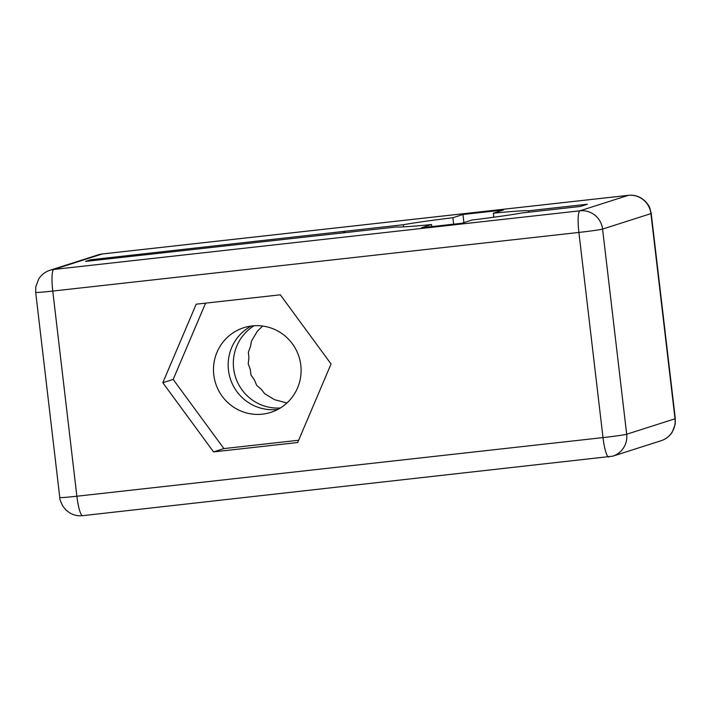 <?xml version="1.0" encoding="UTF-8"?>
<svg xmlns="http://www.w3.org/2000/svg" width="711" height="711" viewBox="0 0 711 711"><rect width="100%" height="100%" fill="white"/><g stroke="black" fill="none" stroke-linecap="round" stroke-linejoin="round"><path stroke-width="1.07" d="M286.924 402.995L274.464 399.653L264.634 393.645L261.337 389.415L256.644 385.282L254.494 380.083L251.045 375.132L250.245 369.285L248.228 363.881L248.894 357.766L248.37 352.292L250.521 346.319L251.463 341.173L257.302 331.264L262.652 326.047M254.076 325.754A44.438 43.753 -107.7 0 0 233.643 368.538A44.438 43.753 -107.7 0 0 280.365 407.972M300.797 365.187A44.438 43.753 72.3 0 1 270.829 412.371A44.438 43.753 72.3 0 1 213.789 374.893A44.438 43.753 72.3 0 1 243.757 327.709A44.438 43.753 72.3 0 1 300.797 365.187M277.957 409.358A44.438 43.753 72.3 0 1 228.462 370.2A44.438 43.753 72.3 0 1 251.312 326.029M461.972 223.236L421.507 227.751L431.541 224.543A67.172 2.284 173.3 0 1 396.427 226.951L85.507 261.417L90.679 259.764L403.333 224.738A67.172 2.284 173.3 0 1 452.898 217.717L462.932 214.5L503.406 209.994L493.363 213.202A67.172 2.284 173.3 0 1 528.486 210.794L587.322 204.235L580.416 206.448L521.581 213.007A67.172 2.284 173.3 0 1 472.015 220.028L461.972 223.236M431.541 224.543L431.781 226.605M528.646 212.216L528.486 210.794M493.843 217.219L493.363 213.202M463.892 222.632L462.932 214.5M453.654 224.169L452.898 217.717M403.581 226.862L403.333 224.738M344.657 232.719L344.488 231.297M90.804 260.83L90.679 259.764M343.626 231.573L343.777 232.817M331.059 363.979L297.669 442.526L213.558 451.894L162.819 382.722L196.2 304.184L280.321 294.807L331.059 363.979M213.558 451.894L223.912 448.588L298.638 440.26M205.595 303.135L173.173 379.416L162.819 382.722M173.173 379.416L223.912 448.588M102.144 253.996L53.805 269.451L579.936 210.811L628.275 195.356L102.144 253.996A20.672 20.352 -107.7 0 0 98.26 254.822L49.921 270.278A20.672 20.352 72.3 0 1 53.805 269.451A20.672 3.555 83.6 0 0 52.765 291.066L578.896 232.435A20.672 3.555 -96.4 0 1 579.936 210.811A20.672 20.352 72.3 0 1 602.581 229.075L650.921 213.62A20.672 20.352 -107.7 0 0 628.275 195.356A20.672 3.555 -96.4 0 1 628.391 195.329L102.26 253.969A20.672 3.555 83.6 0 0 102.144 253.996M661.079 440.722A20.672 20.352 -107.7 0 0 675.023 418.779A20.672 0.702 -6.7 0 0 675.308 418.628L675.192 424.289L672.366 431.897C669.638 436.199 665.878 439.14 661.079 440.722L612.74 456.178A20.672 20.352 72.3 0 0 626.684 434.234L602.581 229.075A20.672 0.702 173.3 0 1 578.896 232.435L602.999 437.594A20.672 0.702 -6.7 0 0 626.684 434.234L675.023 418.779L650.921 213.62A20.672 0.702 -6.7 0 0 651.214 213.46L649.89 208.243C649.481 206.572 647.881 204.173 645.081 201.044L641.766 198.431C637.571 195.854 633.11 194.823 628.391 195.329M49.921 270.278C45.122 271.86 41.362 274.801 38.634 279.103L35.808 286.711L35.692 292.372A20.672 0.702 -6.7 0 0 52.765 291.066L76.868 496.225L602.999 437.594A20.672 3.555 -96.4 0 0 608.74 457.031A20.672 3.555 -96.4 0 0 608.856 457.004M35.692 292.372L59.786 497.54A20.672 0.702 -6.7 0 0 76.868 496.225A20.672 3.555 83.6 0 0 82.609 515.671L612.74 456.178M98.26 254.822L102.26 253.969M651.214 213.46L675.308 418.628M82.609 515.671C77.979 516.168 73.597 515.182 69.447 512.711L65.981 510.018L62.844 506.17C60.542 501.539 59.52 498.66 59.786 497.54"/></g></svg>
